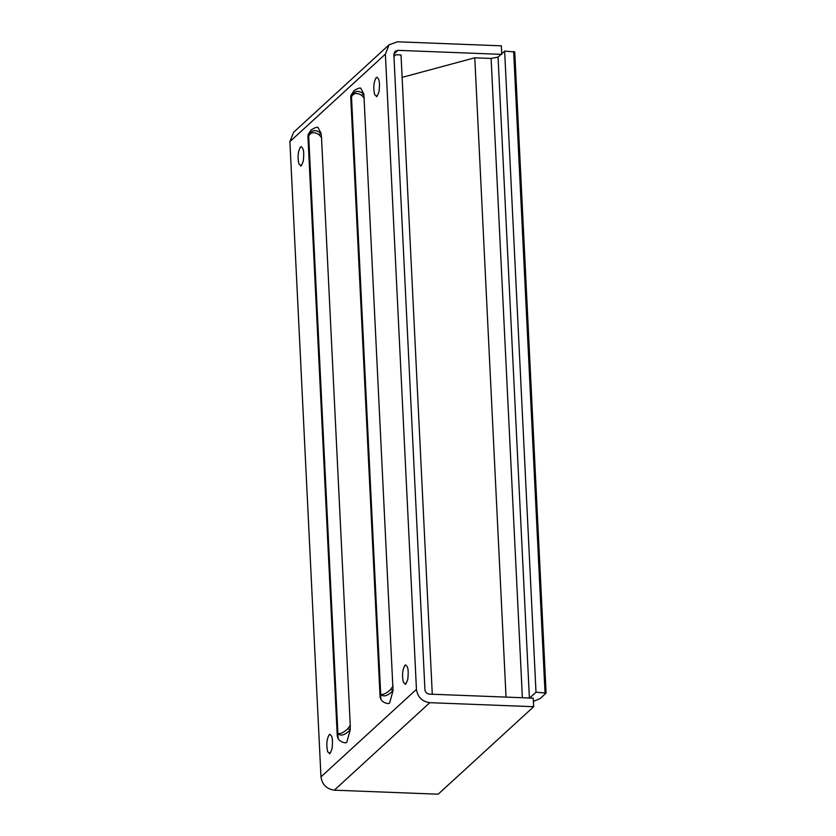 <?xml version="1.0" encoding="UTF-8"?>
<svg xmlns="http://www.w3.org/2000/svg" width="836" height="836" viewBox="0 0 836 836"><rect width="100%" height="100%" fill="white"/><g stroke="black" fill="none" stroke-linecap="round" stroke-linejoin="round"><path stroke-width="1.25" d="M393.955 56.367L395.721 54.737L393.965 56.534M533.399 701.352L540.014 698.656L546.107 693.075L536.001 692.208L529.407 698.248L498.057 57.13L491.108 58.436L474.775 57.799L401.959 77.424M432.285 694.246L401.019 54.946L395.721 54.737M546.107 693.075L514.746 51.957L504.641 51.1L498.057 57.13M474.775 57.799L506.041 697.099M504.641 51.1L536.001 692.208M513.649 51.445L545.009 692.553M300.479 147C297.919 151.515 297.407 157.241 298.943 164.18L301.399 165.706L303.28 161.17C304.377 151.588 303.447 146.864 300.479 147L301.315 146.634M300.563 166.071L301.399 165.706M376.21 77.602C373.64 82.116 373.128 87.843 374.674 94.781L377.12 96.307L379.011 91.772C380.108 82.189 379.178 77.466 376.21 77.602L377.046 77.246M376.294 96.673L377.12 96.307M404.948 665.289C402.388 669.803 401.876 675.53 403.412 682.469L405.868 683.994L407.759 679.459C408.846 669.876 407.916 665.153 404.948 665.289L405.784 664.923M405.032 684.36L405.868 683.994M329.227 734.687C326.657 739.202 326.144 744.928 327.691 751.857L330.136 753.382L332.028 748.857C333.125 739.275 332.185 734.551 329.227 734.687L330.053 734.322M329.3 753.748L330.136 753.382M364.318 98.272L361.716 95.346C356.857 92.43 353.44 92.942 351.496 96.903C353.868 90.696 357.996 89.755 363.869 94.071L393.045 690.578C387.653 696.064 383.536 697.276 380.704 694.204L380.913 699.418L380.077 696.848L380.704 694.214C382.898 695.103 386.253 693.493 390.767 689.386L393.066 685.959M350.963 95.346L351.486 96.913L350.733 96.892L350.963 95.346L354.046 90.612C357.714 88.417 359.95 87.602 360.744 88.167L363.869 94.071L361.716 95.346M308.683 136.132L307.93 136.111L308.16 134.565L308.683 136.132C311.076 129.914 315.193 128.974 321.066 133.3L321.515 137.491L318.913 134.575C314.054 131.649 310.647 132.172 308.693 136.122L337.901 733.433L338.11 738.637L337.274 736.077L337.901 733.433C340.095 734.322 343.45 732.712 347.964 728.605L350.263 725.178L350.242 729.797C344.85 735.293 340.733 736.495 337.901 733.423L308.693 136.122M308.16 134.565L311.243 129.831C314.911 127.647 317.147 126.832 317.941 127.385L321.066 133.3L318.913 134.575M338.11 738.637C339.792 741.124 342.29 742.514 345.602 742.828L346.794 742.305L350.242 729.797L347.964 728.605M380.913 699.418C382.585 701.895 385.082 703.295 388.406 703.609L389.597 703.086L393.045 690.578L390.767 689.386M350.263 725.178L321.515 137.491M397.894 50.348L395.094 51.341L393.86 54.455L424.928 689.69C425.325 692.281 426.809 693.755 429.38 694.131L533.243 698.154L533.661 706.702L438.179 794.2L334.316 790.177C326.604 789.069 322.153 784.628 320.972 776.863L289.893 141.629L293.614 132.287L389.095 44.789L397.476 41.8L501.339 45.823L501.757 54.371L397.894 50.348L393.86 54.037M533.661 706.702L429.798 702.679C422.086 701.571 417.634 697.13 416.453 689.366L385.386 54.131L389.095 44.789M351.496 96.903L380.704 694.214L351.496 96.903M491.108 58.436L522.375 697.736M429.798 702.679L334.316 790.177M416.453 689.366L320.972 776.863M385.386 54.131L289.893 141.629M337.274 736.077L307.93 136.111M380.077 696.848L350.733 96.892"/></g></svg>

